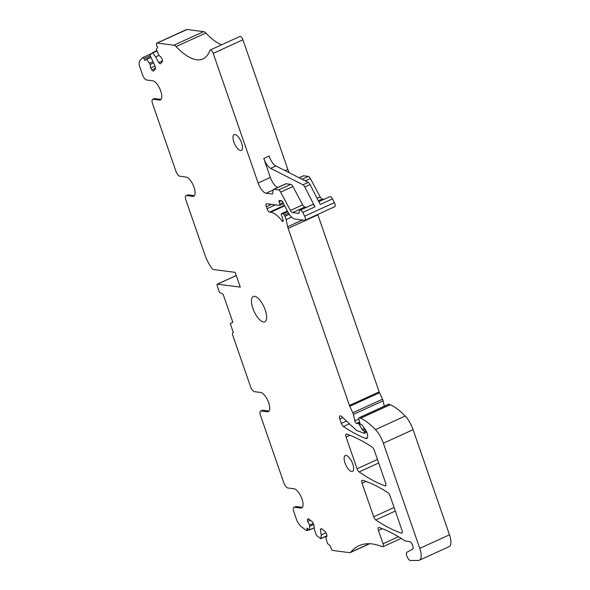 <?xml version="1.0" encoding="UTF-8"?>
<svg xmlns="http://www.w3.org/2000/svg" width="590" height="590" viewBox="0 0 590 590"><rect width="100%" height="100%" fill="white"/><g stroke="black" fill="none" stroke-linecap="round" stroke-linejoin="round"><path stroke-width="0.89" d="M325.916 532.807L321.218 534.953L320.392 529.466L321.24 528.574L325.319 531.686L326.69 534.267L326.978 536.14L325.769 537.401L327.465 543.449L330.253 545.934L331.661 549.814L333.084 550.514L349.627 552.653A6.962 2.721 65.5 0 0 350.29 552.565A6.962 2.721 65.5 0 0 350.703 552.233A139.203 54.464 65.5 0 1 358.993 545.721A139.203 54.464 65.5 0 1 370.343 543.774A139.203 54.464 65.5 0 1 382.35 546.709A3.481 1.364 65.5 0 0 382.932 546.731A3.481 1.364 65.5 0 0 383.035 543.766L378.426 530.462A3.481 1.364 65.5 0 1 378.529 527.497A3.481 1.364 65.5 0 1 379.053 527.497A243.611 95.307 65.5 0 1 403.236 539.717A241.642 94.54 65.5 0 1 404.843 540.787A3.481 1.364 65.5 0 0 405.404 541.023L409.549 541.554A4.174 1.637 65.5 0 1 412.543 545.145A4.174 1.637 65.5 0 1 412.646 549.194L406.923 552.225A4.521 1.77 65.5 0 0 407.093 556.746A4.521 1.77 65.5 0 0 410.411 560.5L418.428 560.434A13.924 5.443 65.5 0 0 419.365 560.235L449.079 546.665A13.924 5.443 65.5 0 0 449.484 534.798L413.081 429.675A17.398 6.807 65.5 0 0 405.19 416.053A66.124 25.872 65.5 0 0 390.329 404.681A32.715 12.796 65.5 0 0 388.98 404.165A1.74 0.679 65.5 0 0 388.736 404.172L359.022 417.742A1.74 0.679 65.5 0 1 359.266 417.735A32.715 12.796 65.5 0 1 360.615 418.251A66.124 25.872 65.5 0 1 375.476 429.623A17.398 6.807 65.5 0 1 383.36 443.245L419.763 548.368A13.924 5.443 65.5 0 1 419.365 560.235M267.351 411.731L268.841 411.046L262.646 410.249L261.156 410.928L267.351 411.731A10.443 4.086 -114.5 0 0 268.354 411.599A10.443 4.086 -114.5 0 0 268.221 401.547A10.443 4.086 -114.5 0 0 260.684 392.475L254.482 391.672A5.222 2.043 -114.5 0 1 250.499 386.561L232.888 335.703A3.481 1.364 65.5 0 1 232.991 332.738A3.481 1.364 65.5 0 1 233.323 332.694L230.292 323.512L232.807 322.243L223.138 294.314L219.465 292.249L217.186 285.656A1.74 0.679 65.5 0 1 217.231 284.173A1.74 0.679 65.5 0 1 217.4 284.151L240.27 287.109L235.159 272.344L213.425 269.534A3.481 1.364 65.5 0 1 211.935 268.362A20.879 8.171 65.5 0 1 204.922 254.946L185.916 200.047A5.222 2.043 65.5 0 1 186.064 195.6A5.222 2.043 65.5 0 1 186.565 195.533L192.768 196.33A10.443 4.086 65.5 0 0 193.763 196.197A10.443 4.086 65.5 0 0 193.638 186.152A10.443 4.086 65.5 0 0 186.093 177.074L179.898 176.27A5.222 2.043 65.5 0 1 175.909 171.159L152.574 103.759A5.222 2.043 65.5 0 1 152.722 99.304A5.222 2.043 65.5 0 1 153.223 99.245L159.418 100.042A10.443 4.086 65.5 0 0 160.421 99.909A10.443 4.086 65.5 0 0 160.296 89.857A10.443 4.086 65.5 0 0 152.751 80.786L146.556 79.982A5.222 2.043 65.5 0 1 142.566 74.871L139.697 66.589A6.962 2.721 65.5 0 1 139.093 64.222L139.557 60.903L142.684 57.643L143.99 58.646L144.963 60.468L146.283 59.103L146.667 59.347L149.506 63.3L152.707 61.839M153.348 63.056L150.155 64.517L149.506 63.3M154.941 66.043L150.679 67.99L150.155 64.517M155.421 68.285L151.733 69.967L150.679 67.99M151.733 69.967L153.304 71.161L155.509 68.868L155.141 66.419L150.177 55.696L150.14 55.077L152.449 52.68L155.672 56.883L158.747 62.658L160.318 63.86L162.523 61.559L162.154 59.111L161.107 57.134L158.872 55.438L155.672 56.883M162.434 60.977L158.747 62.658M158.872 55.438L156.343 49.272L157.596 47.318L156.623 45.489L156.357 43.402L157.368 43.07L173.91 45.201A6.962 2.721 65.5 0 1 176.078 46.588L205.792 33.018A6.962 2.721 65.5 0 0 203.624 31.639L187.089 29.5A6.962 2.721 65.5 0 0 186.418 29.588L156.704 43.159M221.552 44.825A66.124 25.872 65.5 0 1 205.792 33.018M359.022 417.742A1.74 0.679 65.5 0 0 358.853 418.812L359.664 422.492A1.74 0.679 65.5 0 0 361.117 424.608L361.574 424.667A1.394 0.546 65.5 0 1 362.238 425.228L365.955 430.626A3.481 1.364 65.5 0 1 366.951 432.603A6.962 2.721 65.5 0 1 366.729 438.481A6.962 2.721 65.5 0 1 365.586 438.436A243.611 95.307 65.5 0 1 343.439 426.526A3.481 1.364 65.5 0 1 341.337 423.354L339.803 418.93A3.481 1.364 65.5 0 1 339.906 415.957A3.481 1.364 65.5 0 1 340.238 415.921L340.762 415.987A3.481 1.364 65.5 0 1 341.684 416.518L355.379 429.365A10.443 4.086 65.5 0 0 357.503 430.789L364.178 433.252A1.394 0.546 65.5 0 0 364.391 433.252A1.394 0.546 65.5 0 0 364.436 432.064L364.325 431.755A1.394 0.546 65.5 0 0 363.263 430.39L363.108 430.368A1.74 0.679 65.5 0 1 362.127 429.424L359.192 424.38A1.394 0.546 65.5 0 0 358.41 423.627L356.559 423.391A2.087 0.819 65.5 0 1 354.819 420.847L353.403 414.423A3.481 1.364 65.5 0 0 352.827 412.764L349.796 406.289A3.481 1.364 65.5 0 1 349.457 405.448L288.149 228.396A6.962 2.721 65.5 0 1 287.677 226.752L286.106 219.642A6.962 2.721 65.5 0 0 284.955 216.316L284.409 215.144A1.74 0.679 65.5 0 0 283.252 213.86L281.637 213.646A1.74 0.679 65.5 0 0 281.467 213.669A1.74 0.679 65.5 0 0 281.622 215.638A6.962 2.721 65.5 0 1 282.92 219.347L283.141 220.409A1.74 0.679 65.5 0 1 282.964 221.442A1.74 0.679 65.5 0 1 282.086 220.918A27.841 10.893 65.5 0 0 270.714 212.238L269.659 212.105A3.481 1.364 65.5 0 1 267.005 208.69L266.341 206.766A3.481 1.364 65.5 0 1 266.437 203.801A3.481 1.364 65.5 0 1 266.776 203.756L279.535 205.409A1.74 0.679 65.5 0 0 279.704 205.386A1.74 0.679 65.5 0 0 279.785 204L279.114 201.883A1.74 0.679 65.5 0 1 279.203 200.504A1.74 0.679 65.5 0 1 279.365 200.482L281.688 200.777A1.74 0.679 65.5 0 1 283.016 202.481L283.222 203.093A1.74 0.679 65.5 0 0 283.495 203.712L287.95 212.09A11.136 4.359 65.5 0 0 294.712 219.015L304.683 220.306A3.481 1.364 65.5 0 0 305.023 220.262A3.481 1.364 65.5 0 0 304.647 216.183L302.744 212.459A3.481 1.364 65.5 0 0 300.229 210.202A3.481 1.364 65.5 0 0 300.104 210.283L299.58 210.726A5.222 2.043 65.5 0 0 299.101 212.688A1.74 0.679 65.5 0 1 298.872 213.381A1.74 0.679 65.5 0 1 298.702 213.403L292.544 212.606A3.481 1.364 65.5 0 1 290.428 210.438L280.678 192.119A3.481 1.364 65.5 0 0 278.561 189.951L273.9 189.346A3.481 1.364 65.5 0 0 273.568 189.39A3.481 1.364 65.5 0 0 273.133 190.172L272.728 193.181A3.481 1.364 65.5 0 1 272.292 193.963A3.481 1.364 65.5 0 1 271.961 193.999L266.083 193.247A10.443 4.086 65.5 0 1 258.118 183.018L213.219 53.366A3.481 1.364 65.5 0 0 210.224 50.002A3.481 1.364 65.5 0 0 209.87 50.445A66.124 25.872 65.5 0 1 203.034 58.904A66.124 25.872 65.5 0 1 202.518 59.125A66.124 25.872 65.5 0 1 176.078 46.588M210.224 50.002L239.946 36.433A3.481 1.364 65.5 0 1 242.933 39.796L287.832 169.448A10.443 4.086 65.5 0 0 289.218 172.715M299.093 177.738L303.282 175.82A3.481 1.364 65.5 0 1 303.614 175.776L308.282 176.381A3.481 1.364 65.5 0 1 310.392 178.549L320.149 196.868A3.481 1.364 65.5 0 0 322.258 199.037L324.146 199.28M329.817 196.713A3.481 1.364 65.5 0 1 329.943 196.632A3.481 1.364 65.5 0 1 332.465 198.889L334.36 202.613A3.481 1.364 65.5 0 1 334.737 206.692L305.023 220.262M352.827 412.764L382.541 399.194L379.518 392.719A3.481 1.364 65.5 0 1 379.171 391.878L317.863 214.826A6.962 2.721 65.5 0 1 317.745 214.45M382.541 399.194A3.481 1.364 65.5 0 1 383.117 400.853L384.297 406.2M320.392 529.466L321.653 528.891M321.218 534.953L320.886 538.692L316.476 535.425L314.551 529.864L313.718 524.377L312.346 521.796L308.268 518.691L307.42 519.576L307.7 521.449L310.325 520.255M308.681 519.001L307.42 519.576M307.7 521.449L309.647 525.107L313.238 523.47M309.647 525.107L309.492 530.004L306.903 528.131L307.169 529.864L306.461 530.602L300.679 526.192L297.766 522.445A6.962 2.721 65.5 0 1 296.711 520.019L293.842 511.737A5.222 2.043 -114.5 0 1 293.997 507.282A5.222 2.043 -114.5 0 1 294.499 507.216L300.694 508.02A10.443 4.086 -114.5 0 0 301.697 507.887A10.443 4.086 -114.5 0 0 301.571 497.835A10.443 4.086 -114.5 0 0 294.026 488.763L287.824 487.959A5.222 2.043 -114.5 0 1 283.842 482.849L260.5 415.441A5.222 2.043 -114.5 0 1 260.655 410.994A5.222 2.043 -114.5 0 1 261.156 410.928M313.733 524.473L309.824 526.265M232.187 322.162L232.696 321.926M357.068 468.77L346.072 437.028A3.481 1.364 65.5 0 1 346.175 434.063A3.481 1.364 65.5 0 1 346.699 434.063A243.611 95.307 65.5 0 1 372.202 447.161A3.481 1.364 65.5 0 1 374.311 450.347L385.58 482.893A3.481 1.364 65.5 0 1 385.476 485.865A3.481 1.364 65.5 0 1 384.931 485.85A243.611 95.307 65.5 0 1 359.14 471.926A3.481 1.364 65.5 0 1 357.068 468.77L377.46 459.463M401.318 533.124A243.611 95.307 65.5 0 1 375.793 519.96A3.481 1.364 65.5 0 1 373.691 516.788L362.076 483.247A3.481 1.364 65.5 0 1 362.179 480.282A3.481 1.364 65.5 0 1 362.68 480.275A243.611 95.307 65.5 0 1 387.932 492.65A3.481 1.364 65.5 0 1 390.064 495.851L401.945 530.159A3.481 1.364 65.5 0 1 401.842 533.131A3.481 1.364 65.5 0 1 401.318 533.124L402.188 532.733M194.427 195.666A10.443 4.086 65.5 0 1 194.257 195.651L188.055 194.847L186.064 195.6M161.077 99.378A10.443 4.086 65.5 0 1 160.915 99.363L154.344 98.574M277.706 187.502A10.443 4.086 65.5 0 1 270.353 177.428L263.789 158.474L269.033 156.077A10.443 4.086 65.5 0 0 275.921 165.952L308.253 182.391A3.481 1.364 65.5 0 1 310.075 184.574L304.831 186.964L314.979 206.869A3.481 1.364 65.5 0 0 312.464 204.612A3.481 1.364 65.5 0 0 312.339 204.693M273.568 189.39L285.803 183.807A3.481 1.364 65.5 0 1 286.135 183.763L290.804 184.36A3.481 1.364 65.5 0 1 292.913 186.529L302.663 204.855A3.481 1.364 65.5 0 0 304.779 207.016L306.667 207.26M300.694 508.02L302.183 507.341L295.988 506.537L293.997 507.282M262.646 410.249L260.655 410.994M345.025 462.988A8.703 3.407 -114.5 0 0 352.503 471.395A8.703 3.407 -114.5 0 0 352.754 463.983A8.703 3.407 -114.5 0 0 345.275 455.569A8.703 3.407 -114.5 0 0 345.025 462.988M263.487 321.993A13.924 5.443 65.5 0 1 253.435 309.89A13.924 5.443 65.5 0 1 253.257 296.49A13.924 5.443 65.5 0 1 254.592 296.313A13.924 5.443 65.5 0 1 264.644 308.415A13.924 5.443 65.5 0 1 264.822 321.816A13.924 5.443 65.5 0 1 263.487 321.993M241.605 143.016A8.703 3.407 -114.5 0 0 234.127 134.609A8.703 3.407 -114.5 0 0 233.876 142.02A8.703 3.407 -114.5 0 0 241.354 150.435A8.703 3.407 -114.5 0 0 241.605 143.016M308.253 182.391L303.009 184.788L270.677 168.342A10.443 4.086 65.5 0 1 263.789 158.474M332.465 198.889L320.223 204.472L310.075 184.574M303.009 184.788A3.481 1.364 65.5 0 1 304.831 186.964M309.072 529.783L306.461 530.602M156.357 43.402L187.089 29.5M142.684 57.643L151.615 53.542M146.283 59.103L150.708 57.083L146.327 59.096M146.667 59.347L150.841 57.444M152.449 52.68L156.874 50.666L152.493 52.672M152.832 52.93L157.006 51.02M173.91 45.201L203.624 31.639M213.219 53.366L242.933 39.796M285.177 170.658L287.832 169.448M299.211 177.789L303.614 175.776M302.036 179.235L308.282 176.381M305.281 180.879L310.392 178.549M317.066 198.277L320.149 196.868M318.357 200.814L322.258 199.037M302.744 212.459L314.979 206.869M304.647 216.183L334.36 202.613M279.114 201.883L281.57 200.762M279.785 204L283.03 202.525M266.341 206.766L271.57 204.376M267.005 208.69L275.382 204.87M269.659 212.105L284.38 205.379M270.714 212.238L284.646 205.873M282.086 220.918L283.141 220.439M281.637 213.646L287.389 211.021M283.252 213.86L287.787 211.788M284.409 215.144L288.599 213.233M284.955 216.316L289.292 214.332M286.106 219.642L291.578 217.142M287.677 226.752L302.427 220.011M288.149 228.396L317.863 214.826M349.457 405.448L379.171 391.878M349.796 406.289L379.518 392.719M353.403 414.423L383.117 400.853M354.819 420.847L358.897 418.989M356.559 423.391L359.561 422.02M358.41 423.627L359.812 422.986M359.192 424.38L360.276 423.893M362.127 429.424L364.406 428.384M363.108 430.368L365.136 429.439M363.263 430.39L365.188 429.513M364.325 431.755L366.147 430.921M364.436 432.064L366.316 431.209M339.803 418.93L342.797 417.558M341.337 423.354L346.478 421.009M343.439 426.526L349.435 423.79M365.586 438.436L367.452 437.588M359.266 417.735L388.98 404.165M360.615 418.251L390.329 404.681M375.476 429.623L405.19 416.053M383.36 443.245L413.081 429.675M419.763 548.368L449.484 534.798M378.426 530.462L382.298 528.692M383.035 543.766L398.449 536.723M350.703 552.233L369.34 543.729M326.919 535.786L320.975 538.5M314.219 527.696L309.58 529.813M217.4 284.151L236.266 275.537M346.072 437.028L349.951 435.258M359.14 471.926L378.692 463.002M384.931 485.85L385.83 485.437M375.793 519.96L395.322 511.043M362.076 483.247L366.051 481.44M373.691 516.788L394.091 507.474M186.565 195.533L188.055 194.847M192.768 196.33L194.257 195.651M153.223 99.245L154.713 98.559M159.418 100.042L160.915 99.363M258.118 183.018L270.353 177.428M266.083 193.247L273.155 190.017M271.961 193.999L272.543 193.734M273.9 189.346L286.135 183.763M278.561 189.951L290.804 184.36M280.678 192.119L292.913 186.529M290.428 210.438L302.663 204.855M292.544 212.606L304.779 207.016M295.988 506.537L294.499 507.216M270.677 168.342L275.921 165.952M307.169 529.864L308.423 529.289M142.869 57.562L151.571 53.587M143.99 58.646L150.214 55.799M318.814 201.714L329.943 196.632M279.704 205.386L283.473 203.668M281.467 213.669L287.36 210.984M364.391 433.252L366.781 432.16M382.932 546.731L401.178 538.397M350.29 552.565L369.62 543.737M320.886 538.692L326.941 535.927M309.492 530.004L314.241 527.829M217.231 284.173L236.251 275.493M152.722 99.304L154.337 98.567M300.229 210.202L312.464 204.612M232.991 332.738L233.419 332.539"/></g></svg>
